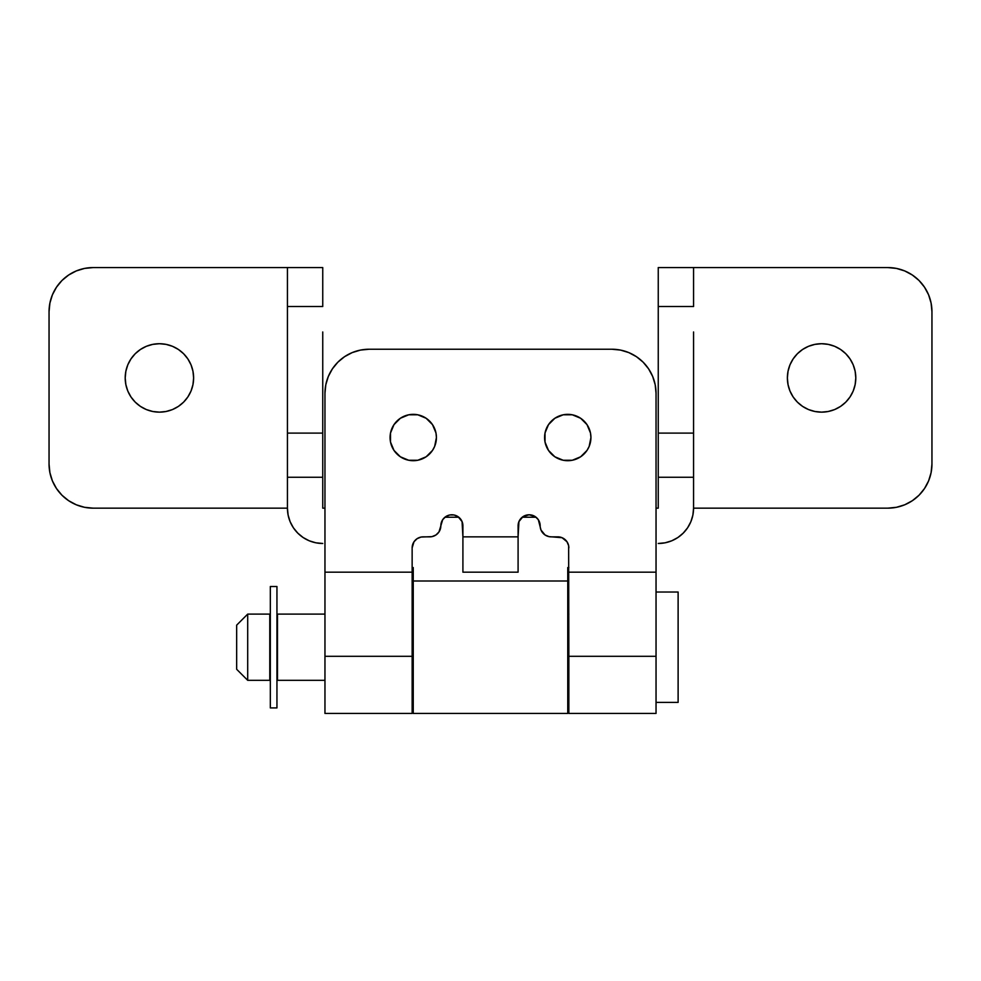 <?xml version="1.0" encoding="UTF-8"?>
<svg xmlns="http://www.w3.org/2000/svg" width="981" height="981" viewBox="0 0 981 981"><rect width="100%" height="100%" fill="white"/><g stroke="black" fill="none" stroke-linecap="round" stroke-linejoin="round"><path stroke-width="1.47" d="M166.083 411.48L159.412 412.143A34.212 34.212 0 0 1 125.2 377.93A34.212 34.212 0 0 1 159.412 343.718L166.083 344.38L172.509 346.318L178.419 349.481L183.606 353.736L187.862 358.923L191.025 364.834L192.963 371.259L193.625 377.93L192.963 384.601L191.025 391.027L187.862 396.937L183.606 402.124L178.419 406.379L172.509 409.543L166.083 411.48L159.412 412.143L152.742 411.48L146.316 409.543L140.406 406.379L135.219 402.124L130.964 396.937L127.8 391.027L125.862 384.601L125.2 377.93L125.862 371.259L127.8 364.834L130.964 358.923L135.219 353.736L140.406 349.481L146.316 346.318L152.742 344.38L159.412 343.718A34.212 34.212 0 0 1 193.625 377.93A34.212 34.212 0 0 1 159.412 412.143L152.742 411.48M834.684 346.318L840.594 349.481L834.684 346.318L828.258 344.38L821.588 343.718A34.212 34.212 0 0 1 855.8 377.93A34.212 34.212 0 0 1 821.588 412.143L814.917 411.48L821.588 412.143L828.258 411.48L821.588 412.143A34.212 34.212 0 0 1 787.375 377.93A34.212 34.212 0 0 1 821.588 343.718L814.917 344.38L808.491 346.318L802.581 349.481L797.394 353.736L793.139 358.923L797.394 353.736M693.567 331.97L693.567 433.112L658.251 433.112L658.251 477.257L693.567 477.257L693.567 508.158L887.805 508.158L896.413 507.312L887.805 508.158L693.567 508.158L693.567 433.112L658.251 433.112L658.251 306.513L693.567 306.513L693.567 267.568L658.251 267.568L658.251 306.513L693.567 306.513L693.567 267.568L658.251 267.568L658.251 331.97M912.33 500.715L919.025 495.233L912.33 500.715L904.703 504.798L896.413 507.312M931.104 303.104L928.59 294.815L924.507 287.188L928.59 294.815L931.104 303.104L931.95 311.713L931.95 464.013L931.104 472.621L928.59 480.911L924.507 488.538L919.025 495.233M919.025 280.492L912.33 275.011L904.703 270.928L896.413 268.414L904.703 270.928L912.33 275.011L919.025 280.492L924.507 287.188M845.781 353.736L850.037 358.923L853.2 364.834L850.037 358.923L845.781 353.736L840.594 349.481M850.037 396.937L845.781 402.124L840.594 406.379L845.781 402.124L850.037 396.937L853.2 391.027L855.138 384.601L855.8 377.93L855.138 371.259L853.2 364.834M808.491 409.543L802.581 406.379L808.491 409.543L814.917 411.48M797.394 402.124L793.139 396.937L789.975 391.027L793.139 396.937L797.394 402.124L802.581 406.379M787.375 377.93L788.037 371.259L787.375 377.93L788.037 384.601L789.975 391.027M887.805 508.158A44.145 44.145 0 0 0 931.95 464.013L931.95 311.713A44.145 44.145 0 0 0 887.805 267.568L693.567 267.568L887.805 267.568L896.413 268.414M658.251 433.112L658.251 508.158L656.044 508.158L658.251 508.158L658.251 477.257L693.567 477.257L693.567 433.112M287.433 331.97L287.433 267.568L287.433 306.513L322.749 306.513L322.749 267.568L93.195 267.568A44.145 44.145 0 0 0 49.05 311.713L49.05 464.013A44.145 44.145 0 0 0 93.195 508.158L287.433 508.158A35.316 35.316 0 0 0 322.749 543.474L315.857 542.8L309.236 540.789L303.129 537.527L297.783 533.124L293.38 527.778L290.118 521.671L288.107 515.05L287.433 508.158L287.433 477.257L322.749 477.257L322.749 508.158L324.956 508.158L322.749 508.158L322.749 433.112L287.433 433.112L287.433 306.513L322.749 306.513L322.749 267.568L93.195 267.568L84.587 268.414L76.297 270.928L68.67 275.011L61.975 280.492L56.493 287.188L52.41 294.815L49.896 303.104L49.05 311.713L49.05 464.013L49.896 472.621L52.41 480.911L56.493 488.538L61.975 495.233L68.67 500.715L76.297 504.798L84.587 507.312L93.195 508.158L287.433 508.158L287.433 477.257L322.749 477.257L322.749 433.112L287.433 433.112L287.433 477.257L287.433 433.112M693.567 508.158L692.893 515.05L690.882 521.671L687.62 527.778L683.217 533.124L677.871 537.527L671.764 540.789L665.143 542.8L658.251 543.474A35.316 35.316 0 0 0 693.567 508.158M322.749 331.97L322.749 433.112M828.258 411.48L834.684 409.543L840.594 406.379M793.139 358.923L789.975 364.834L788.037 371.259M93.195 267.568L84.587 268.414M68.67 275.011L61.975 280.492M49.896 472.621L52.41 480.911L56.493 488.538M61.975 495.233L68.67 500.715L76.297 504.798L84.587 507.312M146.316 409.543L140.406 406.379M135.219 402.124L130.964 396.937L127.8 391.027M130.964 358.923L135.219 353.736M172.509 346.318L178.419 349.481M183.606 353.736L187.862 358.923L191.025 364.834M187.862 396.937L183.606 402.124M297.783 533.124L303.129 537.527M309.236 540.789L313.601 542.272M677.871 537.527L683.217 533.124M413.246 713.432L567.754 713.432L567.754 580.997L413.246 580.997L413.246 713.432L413.246 567.558L412.143 567.558L413.246 567.558L413.246 580.997L567.754 580.997L567.754 713.432L413.246 713.432M567.754 567.558L567.754 580.997L567.754 567.558L568.857 567.558L567.754 567.558M444.933 517.232L458.814 517.232L444.933 517.232M522.186 517.232L536.067 517.232L522.186 517.232M545.019 442.051L544.578 437.526A23.176 23.176 0 0 1 567.754 414.35A23.176 23.176 0 0 1 590.93 437.526L590.488 433.001L587.018 424.65L580.629 418.262L572.279 414.791L563.229 414.791L554.878 418.262L548.489 424.65L545.019 433.001L545.019 442.051L548.489 450.402L554.878 456.79L563.229 460.261L572.279 460.261L580.629 456.79L587.018 450.402L589.164 446.392L590.93 437.526L590.488 442.051M390.512 442.051L390.07 437.526A23.176 23.176 0 0 1 413.246 414.35A23.176 23.176 0 0 1 436.422 437.526L435.981 433.001L432.511 424.65L426.122 418.262L417.771 414.791L408.721 414.791L400.371 418.262L393.982 424.65L390.512 433.001L390.512 442.051L393.982 450.402L400.371 456.79L408.721 460.261L417.771 460.261L426.122 456.79L432.511 450.402L434.657 446.392L436.422 437.526L435.981 442.051M518.091 525.816A11.036 11.036 0 0 1 529.127 514.78L522.996 516.644L518.937 521.598L518.091 536.852L462.909 536.852L462.063 521.598L458.004 516.644L454.031 514.988L449.715 514.988L445.742 516.644L442.701 519.685L440.837 525.816A11.036 11.036 0 0 1 451.873 514.78A11.036 11.036 0 0 1 462.909 525.816L462.909 572.168L518.091 572.168L518.091 525.816M568.649 545.73L568.857 713.432L656.044 713.432L656.044 572.168L568.857 572.168L656.044 572.168L656.044 393.381A44.145 44.145 0 0 0 611.899 349.236L369.101 349.236A44.145 44.145 0 0 0 324.956 393.381L324.956 713.432L412.143 713.432L412.143 572.168L412.143 656.301L324.956 656.301L324.956 713.432L412.143 713.432L412.143 656.301L324.956 656.301L324.956 572.168L412.143 572.168L412.143 547.889A11.036 11.036 0 0 1 423.179 536.852L429.801 536.852A11.036 11.036 0 0 0 440.837 525.816L438.973 531.947L435.932 534.988L431.959 536.644L421.021 537.061L417.048 538.716L414.007 541.757L412.143 547.889L412.143 572.168L324.956 572.168L324.956 393.381L325.802 384.773L328.316 376.483L332.4 368.856L337.881 362.161L344.576 356.679L352.204 352.596L360.493 350.082L369.101 349.236L611.899 349.236L620.507 350.082L628.796 352.596L636.424 356.679L643.119 362.161L648.6 368.856L652.684 376.483L655.198 384.773L656.044 393.381L656.044 656.301L568.857 656.301L568.857 713.432L656.044 713.432L656.044 656.301L568.857 656.301L568.649 545.73L566.993 541.757L562.039 537.698L549.041 536.644L545.068 534.988L541.009 530.034L538.299 519.685L535.258 516.644L529.127 514.78A11.036 11.036 0 0 1 540.163 525.816L539.955 523.658M434.019 536.006L435.932 534.988M438.973 531.947L439.991 530.034M462.701 523.658L462.909 525.816M541.009 530.034L542.027 531.947M545.068 534.988L546.981 536.006M369.101 349.236L360.493 350.082M558.888 416.116L563.229 414.791M551.371 453.909L550.66 453.173M396.851 453.909L396.152 453.173M568.857 547.889A11.036 11.036 0 0 0 557.821 536.852L551.199 536.852A11.036 11.036 0 0 1 540.163 525.816M462.909 572.168L518.091 572.168L518.091 536.852L462.909 536.852L462.909 572.168M436.422 437.526A23.176 23.176 0 0 1 413.246 460.702A23.176 23.176 0 0 1 390.07 437.526M590.93 437.526A23.176 23.176 0 0 1 567.754 460.702A23.176 23.176 0 0 1 544.578 437.526M678.116 592.034L656.044 592.034L678.116 592.034L678.116 702.396L656.044 702.396L678.116 702.396L678.116 592.034M568.857 614.106L567.754 614.106L568.857 614.106M413.246 614.106L412.143 614.106L413.246 614.106M324.956 614.106L277.5 614.106L277.5 680.323L324.956 680.323L277.5 680.323L277.5 614.106L324.956 614.106M412.143 680.323L413.246 680.323L412.143 680.323M567.754 680.323L568.857 680.323L567.754 680.323M269.775 614.106L247.703 614.106L247.703 680.323L269.775 680.323L269.775 614.106L247.703 614.106L236.666 625.142L236.666 669.287L247.703 680.323L247.703 614.106L236.666 625.142L236.666 669.287L247.703 680.323L269.775 680.323L269.775 614.106M270.327 707.914L276.949 707.914L276.949 586.515L270.327 586.515L270.327 707.914L276.949 707.914L276.949 586.515L270.327 586.515L270.327 707.914"/></g></svg>
